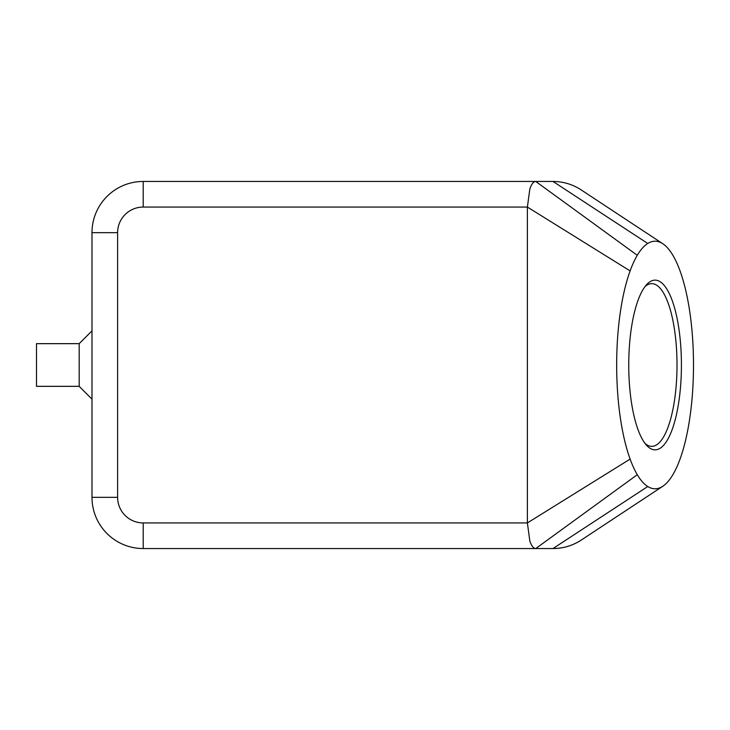 <?xml version="1.0" encoding="UTF-8"?>
<svg xmlns="http://www.w3.org/2000/svg" width="730" height="730" viewBox="0 0 730 730"><rect width="100%" height="100%" fill="white"/><g stroke="black" fill="none" stroke-linecap="round" stroke-linejoin="round"><path stroke-width="1.09" d="M662.767 486.289A123.79 38.416 90 0 0 681.428 455.1A123.79 38.416 90 0 0 681.428 274.9A123.79 38.416 90 0 0 662.767 243.71A123.79 38.416 90 0 0 647.747 243.482A123.79 38.416 90 0 0 637.281 255.299A123.79 38.416 90 0 0 630.118 270.912A123.79 38.416 90 0 0 630.118 459.088A123.79 38.416 90 0 0 637.281 474.701A123.79 38.416 90 0 0 647.747 486.518A123.79 38.416 90 0 0 662.767 486.289L581.253 540.063C572.658 545.648 563.25 548.476 553.002 548.549A51.228 51.228 0 0 0 581.281 540.036M647.747 243.482L553.002 181.451C563.241 181.524 572.658 184.352 581.244 189.937L581.719 190.256M529.843 188.951C531.486 184.06 533.457 181.56 535.756 181.451L143.217 181.451A51.228 51.228 0 0 0 91.989 232.669L91.989 497.331A51.228 51.228 0 0 0 143.217 548.549L535.756 548.549C533.457 548.44 531.486 545.94 529.843 541.049L527.389 522.936L527.389 207.064L529.843 188.951M681.418 365A84.853 26.335 -90 0 1 646.488 445.209A84.853 26.335 -90 0 1 628.749 365A84.853 26.335 -90 0 1 646.488 284.791A84.853 26.335 -90 0 1 681.418 365M645.001 443.393A81.358 25.249 90 0 0 651.762 446.358A81.358 25.249 90 0 0 677.011 365A81.358 25.249 90 0 0 651.762 283.641A81.358 25.249 90 0 0 645.001 286.607M79.187 386.343L36.5 386.343L36.5 343.657L79.187 343.657L79.187 386.343L91.989 399.146M637.281 474.701L535.756 548.549L553.002 548.549L647.747 486.518M553.002 181.451L535.756 181.451L637.281 255.299M106.991 533.548A51.228 51.228 0 0 0 143.217 548.549L143.217 522.936A25.614 25.614 0 0 1 117.603 497.331L91.989 497.331M117.603 497.331L117.603 232.669A25.614 25.614 0 0 1 143.217 207.064L143.217 181.451A51.228 51.228 0 0 0 106.991 196.452M117.603 232.669L91.989 232.669M143.217 207.064L527.389 207.064L630.118 270.912M143.217 522.936L527.389 522.936L630.118 459.088M79.187 343.657L91.989 330.854M581.244 189.946L662.767 243.71"/></g></svg>
